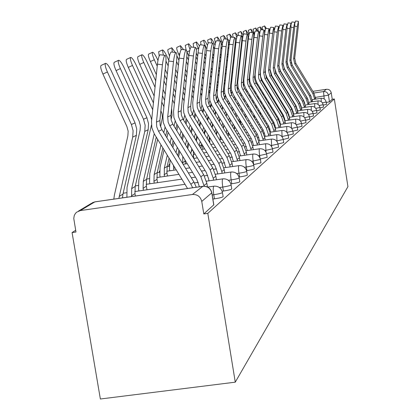 <?xml version="1.0" encoding="UTF-8"?>
<svg xmlns="http://www.w3.org/2000/svg" width="420" height="420" viewBox="0 0 420 420"><rect width="100%" height="100%" fill="white"/><g stroke="black" fill="none" stroke-linecap="round" stroke-linejoin="round"><path stroke-width="0.63" d="M323.19 105.168L326.519 104.344M319.988 107.93L323.463 107.069M316.643 110.812L320.276 109.909M313.142 113.825L316.943 112.88M309.477 116.981L313.457 115.983M305.634 120.283L309.808 119.238M301.602 123.748L305.981 122.645M297.36 127.386L301.959 126.226M292.897 131.208L297.738 129.985M288.199 135.23L293.296 133.943M277.998 143.945L283.7 142.627L283.243 139.477L288.619 138.107M272.449 148.675L278.512 147.178M266.569 153.683L272.995 152.093M260.316 158.996L267.151 157.3M253.664 164.635L260.941 162.834M246.566 170.641L246.892 170.594C250.908 169.969 253.381 169.391 254.305 168.861L254.336 168.714M238.985 177.046L239.578 176.957C243.731 176.316 246.288 175.712 247.265 175.145L247.301 174.983M230.858 183.887L231.767 183.755C236.061 183.094 238.718 182.459 239.741 181.86L239.783 181.676M222.128 191.221L223.403 191.037C227.845 190.349 230.612 189.688 231.693 189.042L231.735 188.843M212.882 199.07L214.426 198.849C219.03 198.14 221.907 197.442 223.052 196.754L223.104 196.529M75.679 230.255L72.072 232.57L100.364 399L235.268 382.169L207.811 213.371L334.331 98.978L347.928 186.638L235.268 382.169M277.851 96.647L278.46 96.558M283.568 95.781L284.067 95.708M289.023 94.957L289.417 94.894M294.226 94.164L294.525 94.122M312.869 91.34L326.424 89.282C328.991 89.15 330.598 90.332 331.244 92.825L328.43 95.183L315.53 97.388M334.331 98.978L332.246 99.293L331.244 92.825M80.357 210.572L192.434 194.492L202.823 186.333L94.82 201.899L80.357 210.572L76.692 212.153L75.432 213.413L74.267 215.492L73.768 218.458L75.978 232.019L72.072 232.57M211.859 192.764L201.763 201.427L203.8 213.938L207.811 213.371M201.763 201.427C200.477 196.597 197.369 194.287 192.434 194.492M332.246 99.293L329.453 101.787L326.256 102.527M203.8 213.938L213.811 204.797M196.303 187.231L193.888 181.981L161.926 129.633L160.146 125.255L159.868 120.551L165.779 63.809C166.231 58.653 166.01 55.834 165.118 55.351C164.026 55.955 163.128 59.089 162.43 64.759L157.437 64.155C158.141 58.49 159.049 55.356 160.156 54.758L160.225 54.763M192.654 187.761L190.864 184.228L158.55 131.303L156.749 126.877L156.46 122.126L162.43 64.759M187.546 188.496L154.319 133.901L151.888 127.927L151.499 121.506L157.437 64.155M113.825 199.122L114.382 195.2L127.874 135.854L128.153 131.135L126.898 126.541L102.905 74.056C100.779 69.111 100.202 66.224 101.162 65.399L105.509 63.389M122.498 197.873L122.966 194.082L136.364 135.356L136.736 129.045L135.061 122.903L111.332 70.954C108.948 66.035 107.048 63.494 105.63 63.331C104.68 64.15 105.268 67.032 107.399 71.978L102.905 74.056M118.855 198.398L132.715 137.088L133.093 130.704L131.397 124.498L107.399 71.978M207.443 186.958L206.85 183.283L203.668 174.704L172.856 124.22L171.14 119.999L170.872 115.463L176.621 60.732C177.061 55.755 176.873 53.03 176.043 52.563C175.03 53.135 174.179 56.154 173.502 61.614L168.693 61.037C169.37 55.582 170.221 52.563 171.255 51.991L171.313 51.996M199.416 186.784L196.76 179.277L165.632 128.284L163.291 122.519L162.918 116.33L168.693 61.037M204.194 186.197L200.86 176.799L169.712 125.774L168.142 122.147L167.706 116.923L173.502 61.614M216.416 179.75L215.843 176.216L212.777 167.932L183.031 119.18L181.377 115.106L181.12 110.723L186.706 57.866C187.142 53.057 186.974 50.426 186.207 49.964C185.262 50.521 184.459 53.429 183.808 58.69L179.161 58.133C179.812 52.873 180.621 49.964 181.582 49.413L181.634 49.424M208.966 180.826L208.656 178.915L206.194 172.279L176.153 123.055L173.901 117.49L173.544 111.515L179.161 58.133M213.565 180.159L213.255 178.248L210.158 169.88L180.101 120.629L178.432 116.513L178.169 112.088L183.808 58.69M126.892 197.237L127.034 187.43L140.107 130.184L140.38 125.627L139.172 121.202L116.056 70.597C114.009 65.83 113.426 63.053 114.314 62.27L118.519 60.323M135.387 196.014L134.978 193.583L135.188 186.433L148.166 129.759L148.533 123.669L146.921 117.742L124.052 67.641C121.763 62.895 119.952 60.438 118.629 60.27C117.752 61.052 118.34 63.824 120.393 68.591L116.056 70.597M131.586 196.56L131.675 188.633L144.774 131.365L145.147 125.213L143.514 119.228L120.393 68.591M151.672 119.842L150.591 116.23L128.299 67.379C126.315 62.774 125.732 60.102 126.556 59.357L130.631 57.466M153.421 102.968L135.896 64.554C133.691 59.971 131.969 57.593 130.725 57.425C129.917 58.165 130.505 60.837 132.489 65.441L128.299 67.379M146.958 189.787L146.365 186.212L146.575 179.303L156.272 137.104M143.419 190.302L143.089 188.333L143.299 181.356L154.229 133.754M138.884 190.958L138.558 188.99L138.815 180.201L151.452 125.055M152.712 109.772L132.489 65.441M224.774 172.919L224.238 169.622L221.277 161.611L192.528 114.482L190.927 110.539L190.68 106.302L196.124 55.199C196.549 50.542 196.403 47.99 195.689 47.544C194.801 48.08 194.045 50.883 193.41 55.965L188.921 55.43C189.546 50.348 190.312 47.544 191.21 47.014L191.258 47.019M217.66 173.948L217.371 172.168L214.998 165.748L185.971 118.178L183.792 112.802L183.456 107.021L188.921 55.43M222.112 173.303L221.823 171.518L218.831 163.433L189.793 115.831L188.181 111.851L187.929 107.578L193.41 55.965M232.591 166.535L232.092 163.448L229.231 155.694L201.411 110.082L199.868 106.265L199.631 102.165L204.928 52.7C205.343 48.19 205.217 45.717 204.55 45.287C203.721 45.796 203.002 48.505 202.393 53.419L198.041 52.899C198.65 47.99 199.374 45.281 200.219 44.772L204.55 45.287M225.792 167.522L223.23 159.647L195.153 113.615L193.042 108.413L192.722 102.821L198.041 52.899M230.102 166.898L229.829 165.228L226.936 157.4L198.849 111.347L197.29 107.494L197.053 103.357L202.393 53.419M239.925 160.555L239.458 157.663L236.686 150.15L209.738 105.956L208.247 102.26L208.016 98.285L213.181 50.358C213.591 45.985 213.481 43.586 212.856 43.166C212.074 43.654 211.391 46.279 210.798 51.03L206.588 50.531C207.175 45.78 207.863 43.16 208.656 42.667L212.856 43.166M233.415 161.506L230.937 153.925L203.753 109.347L201.716 104.307L201.401 98.889L206.588 50.531M237.589 160.897L234.533 151.751L207.338 107.147L205.968 103.976L205.601 99.404L210.798 51.03M154.14 96.007L139.713 64.376C137.797 59.929 137.219 57.346 137.975 56.632L141.928 54.805M155.704 80.882L146.953 61.672C144.827 57.241 143.178 54.941 142.013 54.768C141.267 55.477 141.85 58.055 143.771 62.501L139.713 64.376M157.553 182.674L157.001 179.335L157.206 172.652L162.902 147.956M154.245 183.152L153.941 181.314L154.145 174.568L160.997 144.837M149.856 183.787L149.552 181.954L149.809 173.45L157.647 139.356M160.561 126.709L162.43 117.558L162.052 113.909L160.881 110.796M164.588 100.359L162.456 95.686M163.921 106.712L161.794 102.039M155.048 87.239L143.771 62.501M163.795 132.689L165.044 127.255M165.701 135.812L166.945 130.431M156.35 74.655L150.392 61.567C148.533 57.267 147.956 54.773 148.659 54.091L152.492 52.316M157.967 60.454L157.3 58.979C155.243 54.689 153.667 52.458 152.57 52.285C151.877 52.962 152.46 55.451 154.319 59.755L150.392 61.567M167.47 176.017L166.955 172.893L167.16 166.42L169.087 158.088M164.367 176.468L164.288 168.215L167.307 155.169M160.12 177.088L159.836 175.371L160.088 167.139L164.073 149.877M166.877 137.739L168.116 132.358M171.061 119.611L172.037 115.369L171.623 108.287M165.233 94.148L163.107 89.471M174.988 97.813L173.15 93.781M166.74 79.716L164.609 75.033M174.363 103.751L172.526 99.724M166.121 85.664L163.989 80.986M157.232 66.155L154.319 59.755M170.111 143.036L171.355 137.66M174.022 126.131L175.161 121.191M171.896 145.955L173.135 140.579M175.802 129.05L176.909 124.283M159.191 55.96L158.671 51.707L162.393 49.985M168.772 60.343L166.997 56.453C165.013 52.295 163.501 50.132 162.466 49.954L163.338 55.136M173.864 170.205L173.402 165.149M169.743 170.809L169.475 169.197L170.079 159.71M172.888 147.583L174.132 142.207M176.799 130.683L177.902 125.916M181.046 112.334L181.545 106.675M175.571 92.269L173.733 88.232M167.323 74.156L165.191 69.473M184.695 95.33L183.115 91.859M177.02 78.472L175.182 74.429M184.102 100.9L182.527 97.43M176.431 84.052L174.594 80.01M168.184 65.924L165.984 61.094M176.017 152.707L177.261 147.336M179.933 135.817L181.036 131.05M183.582 120.083L184.637 115.516M177.686 155.442L178.93 150.071M181.603 138.553L182.71 133.791M185.252 122.829L186.233 118.603M246.813 154.943L246.377 152.229L243.689 144.942L217.565 102.081L216.116 98.495L215.896 94.642L220.93 48.158C221.329 43.916 221.24 41.585 220.652 41.176C219.917 41.648 219.266 44.189 218.694 48.794L214.604 48.305C215.177 43.701 215.833 41.165 216.578 40.693L220.652 41.176M240.566 155.857L238.177 148.559L211.827 105.331L209.853 100.448L209.554 95.193L214.604 48.305M244.619 155.264L241.668 146.444L215.308 103.199L213.843 99.582L213.623 95.692L218.694 48.794M169.528 55.886C167.969 52.143 167.486 50.001 168.079 49.465L171.696 47.796M175.34 52.474L171.759 47.765L172.4 52.127M185.514 163.926L184.91 159.863M182.663 163.595L182.794 156.403M178.547 156.849L179.765 151.436M182.438 139.923L183.545 135.161M186.086 124.194L187.068 119.973M185.215 90.384L183.635 86.909M177.539 73.516L175.702 69.473M193.778 92.915L192.423 89.943M186.617 77.175L185.036 73.7M178.93 60.286L176.852 55.708M193.216 98.165L191.867 95.177M186.06 82.415L184.48 78.939M178.379 65.536L176.542 61.488M185.472 144.895L186.58 140.133M189.126 129.176L190.108 124.955M192.538 114.502L193.541 110.182M187.042 147.462L188.144 142.7M190.696 131.749L191.678 127.528M194.108 117.075L194.98 113.332M253.302 149.667L252.893 147.11L250.283 140.038L224.931 98.432L223.524 94.952L223.314 91.214L228.223 46.09C228.617 41.963 228.538 39.706 227.987 39.302C227.293 39.758 226.674 42.221 226.118 46.683L222.149 46.216C222.705 41.753 223.33 39.291 224.033 38.834L227.987 39.302M247.301 150.549L244.991 143.504L219.424 101.561L217.508 96.815L217.219 91.723L222.149 46.216M251.234 149.972L248.378 141.451L222.805 99.487L221.387 95.975L221.172 92.206L226.118 46.683M179.44 55.949L178.621 54.143C176.92 50.221 176.358 47.959 176.925 47.36L180.442 45.733M183.608 49.654L180.506 45.707L181.109 49.796M193.751 158.419L193.294 151.137M187.73 148.596L188.837 143.834M191.389 132.883L192.371 128.662M194.806 118.214L195.673 114.476M194.245 88.505L192.896 85.528M187.084 72.755L185.504 69.279M202.293 90.573L201.143 88.043M195.594 75.842L194.24 72.865M188.428 60.071L186.827 56.558M201.747 95.66L200.613 92.967M195.069 80.771L193.715 77.795M187.903 65.011L186.322 61.53M190.796 153.615L191.783 148.659M194.334 137.708L195.316 133.492M197.752 123.05L198.623 119.311M200.965 109.284L201.925 105.147M195.809 140.128L196.791 135.912M199.227 125.47L200.104 121.732M202.429 111.752L203.212 108.392M259.418 144.695L259.035 142.285L256.499 135.413L231.877 94.993L230.512 91.612L230.307 87.98L235.1 44.137C235.484 40.131 235.421 37.931 234.901 37.538C234.245 37.979 233.651 40.367 233.111 44.699L229.257 44.242C229.792 39.91 230.396 37.527 231.058 37.086L234.901 37.538M253.643 145.546L251.412 138.742L226.585 98.002L224.721 93.398L224.443 88.447L229.257 44.242M257.465 144.984L254.704 136.747L229.866 95.991L228.491 92.579L228.286 88.914L233.111 44.699M188.843 56.133L186.879 51.802M186.107 49.954L185.267 45.37L188.696 43.79M191.42 47.04L188.748 43.769C188.249 44.195 188.669 46.058 190.003 49.355M196.376 141.052L197.358 136.836M199.794 126.399L200.666 122.661M202.997 112.681L203.768 109.373M202.713 86.641L201.563 84.11M196.014 71.904L194.659 68.927M210.294 88.3L209.323 86.163M204.015 74.482L202.865 71.946M197.311 59.729L195.956 56.742M209.743 93.434L208.824 90.804M203.522 79.133L202.367 76.598M196.817 64.381L195.463 61.404M208.908 104.333L209.837 100.37M199.232 145.735L200.219 141.524M202.655 131.087L203.527 127.349M205.863 117.38L206.635 114.072M200.933 148.523L201.605 143.797M204.047 133.366L204.918 129.633M207.254 119.658L208.026 116.356M210.257 106.806L210.977 103.745M265.193 140.002L264.831 137.728L262.374 131.045L238.434 91.749L237.106 88.463L236.912 84.924L241.589 42.294C241.972 38.393 241.915 36.257 241.427 35.873C240.807 36.299 240.24 38.619 239.715 42.824L235.966 42.383C236.486 38.178 237.064 35.858 237.689 35.432L241.427 35.873M259.634 140.826L257.471 134.248L233.341 94.647L231.536 90.169L231.268 85.355L235.966 42.383M263.351 140.275L260.673 132.305L236.539 92.689L235.2 89.371L235.001 85.806L239.715 42.824M193.751 47.318L193.148 43.496L196.481 41.958M199.469 45.817L196.529 41.937C196.04 42.488 196.597 44.62 198.203 48.321L196.292 49.203M202.892 149.21L202.445 145.178M204.498 134.106L205.375 130.373M207.706 120.404L208.478 117.096M210.714 107.552L211.402 104.596M210.672 84.803L209.701 82.667M204.393 70.985L203.238 68.45M197.689 56.222L196.297 53.162M217.828 86.095L217.019 84.31M211.932 73.111L210.961 70.97M205.648 59.273L204.493 56.737M211.459 77.506L210.488 75.364M205.175 63.672L204.026 61.136M198.587 49.166L198.203 48.321M216.426 99.614L217.282 95.592M217.234 91.586L216.531 88.793M207.275 138.663L208.152 134.93M210.488 124.961L211.26 121.658M213.497 112.119L214.179 109.195M208.593 140.821L209.465 137.083M211.801 127.118L212.572 123.811M214.809 114.272L215.497 111.353M217.639 102.207L218.311 99.356M270.664 135.571L270.322 133.418L267.928 126.914L244.64 88.678L243.348 85.475L243.159 82.037L247.732 40.551C248.105 36.755 248.057 34.671 247.595 34.298C247.013 34.713 246.466 36.965 245.957 41.055L242.309 40.624C242.812 36.535 243.364 34.282 243.962 33.868L247.595 34.298M265.303 136.364L263.204 130.001L239.731 91.471L238.135 87.77L237.715 82.43L242.309 40.624M268.921 135.828L266.322 128.105L242.844 89.565L241.542 86.342L241.353 82.871L245.957 41.055M201.012 44.867L200.597 41.722L203.847 40.226M207.433 45.418C205.805 42.074 204.624 40.336 203.894 40.205C203.432 40.74 203.984 42.809 205.548 46.41L205.086 46.625M212.153 127.691L212.924 124.388M215.161 114.849L215.849 111.925M217.991 102.779L218.626 100.076M218.164 82.997L217.35 81.207M212.268 70.009L211.291 67.867M205.978 56.165L204.829 53.629M224.931 83.963L224.264 82.488M219.382 71.741L218.573 69.951M213.481 58.737L212.51 56.59M218.935 75.894L218.122 74.104M213.035 62.895L212.058 60.753M206.761 49.082L205.548 46.41M223.55 95.072L223.766 87.071M214.851 132.121L215.628 128.819M217.865 119.285L218.552 116.366M220.7 107.221L221.303 104.648M216.095 134.159L216.872 130.856M219.109 121.322L219.797 118.403M221.944 109.263L222.547 106.685M224.616 97.886L225.246 95.204M209.78 142.763L209.848 137.713M275.846 131.371L275.52 129.334L273.189 122.997L250.514 85.764L249.26 82.651L249.081 79.301L253.549 38.902C253.911 35.201 253.88 33.169 253.439 32.802C252.887 33.206 252.362 35.401 251.864 39.38L248.309 38.96C248.803 34.981 249.333 32.791 249.9 32.387L253.439 32.802M270.669 132.143L268.627 125.974L245.784 88.463L244.072 84.226L243.826 79.664L248.309 38.96M274.192 131.618L271.667 124.131L248.813 86.609L247.548 83.47L247.364 80.094L251.864 39.38M208.136 43.249L207.659 40.042L210.824 38.582M215.03 45.281L214.484 44.084C212.83 40.583 211.622 38.74 210.866 38.561L211.838 43.045M220.332 139.608L219.975 135.949M216.494 134.82L217.13 131.281M219.366 121.748L220.054 118.829M222.201 109.688L222.81 107.111M224.868 98.333L225.466 95.786M225.23 81.223L224.564 79.748M219.681 68.99L218.867 67.2M213.78 55.986L212.803 53.839M231.635 81.968L231.105 80.703M226.412 70.371L225.745 68.891M220.857 58.128L220.043 56.333M225.986 74.303L225.314 72.828M220.432 62.066L219.618 60.275M214.526 49.051L213.423 46.625M230.339 90.631L230.543 85.817M222.002 126.063L222.684 123.144M224.837 114.009L225.44 111.436M227.509 102.664L228.039 100.396M223.178 127.99L223.86 125.076M226.013 115.941L226.622 113.363M228.685 104.596L229.22 102.328M231.231 93.776L231.824 91.266M280.76 127.391L280.455 125.459L278.182 119.285L256.095 83.002L254.872 79.968L254.693 76.703L259.067 37.338C259.423 33.731 259.397 31.747 258.983 31.39C258.452 31.784 257.948 33.915 257.471 37.79L254.006 37.38C254.483 33.511 254.993 31.379 255.533 30.986L258.983 31.39M275.756 128.137L273.777 122.157L251.522 85.612L249.858 81.48L249.617 77.039L254.006 37.38M279.19 127.627L276.738 120.362L254.478 83.8L253.244 80.745L253.066 77.453L257.471 37.79M215.465 43.181L214.352 38.446L217.445 37.023M220.39 41.144L217.481 37.002L218.264 40.892M228.643 135.14L228.207 132.2M223.351 128.279L224.039 125.365M226.191 116.23L226.795 113.652M228.863 104.885L229.394 102.617M231.394 94.122L231.966 91.702M231.908 79.48L231.368 78.288M226.674 67.945L226.007 66.47M221.12 55.703L220.306 53.912M233.053 69.006L232.512 67.814M227.819 57.461L227.147 55.986M222.264 45.224L221.141 42.74M232.643 72.739L232.103 71.547M227.409 61.199L226.742 59.724M221.855 48.946L221.03 47.135M237.967 80.147L237.562 78.986M228.753 120.435L229.362 117.863M231.425 109.095L231.961 106.827M233.951 98.401L234.418 96.411M229.866 122.267L230.475 119.689M232.543 110.927L233.079 108.665M235.069 100.233L235.536 98.248M237.515 89.849L238.066 87.507M226.385 133.25L226.606 129.575M285.427 123.617L285.138 121.774L282.928 115.757L261.392 80.377L260.027 74.235L264.306 35.847C264.658 32.33 264.637 30.398 264.248 30.046C263.744 30.429 263.256 32.503 262.789 36.277L259.408 35.884C259.88 32.109 260.368 30.035 260.878 29.652L264.248 30.046M280.586 124.336L278.665 118.529L256.972 82.908L255.35 78.876L255.119 74.545L259.408 35.884M283.941 123.837L281.552 116.776L259.859 81.139L258.657 78.157L258.484 74.949L262.789 36.277M222.563 43.244L222.301 42.656C220.852 39.328 220.322 37.417 220.71 36.934L223.729 35.543M226.343 39.107L223.766 35.527L224.385 38.876M234.328 129.581L234.203 125.806M229.971 122.43L230.575 119.858M232.643 111.095L233.179 108.827M235.168 100.401L235.636 98.411M237.605 90.08L238.145 87.791M238.229 77.779L237.799 76.834M233.284 66.88L232.743 65.688M228.049 55.335L227.378 53.855M239.337 67.662L238.912 66.717M234.392 56.752L233.851 55.556M229.152 45.197L228.428 43.596M238.948 71.206L238.523 70.266M234.003 60.307L233.462 59.11M228.764 48.752L228.097 47.271M243.5 86.069L244.004 83.895M243.947 78.53L243.663 77.453M232.512 126.604L233.074 123.958M235.142 115.195L235.678 112.933M237.668 104.507L238.14 102.522M240.056 94.411L240.466 92.673M236.203 116.933L236.738 114.671M238.728 106.249L239.201 104.26M241.117 96.154L241.526 94.416M289.873 120.02L289.595 118.272L287.443 112.403L266.432 77.884L265.104 71.888L269.288 34.435L269.252 28.77C268.774 29.138 268.301 31.164 267.845 34.844L264.548 34.456C265.01 30.781 265.482 28.754 265.965 28.387L269.252 28.77M285.185 120.724L283.311 115.085L262.159 80.33L260.573 76.403L260.348 72.177L264.548 34.456M288.456 120.236L286.135 113.374L264.973 78.608L263.634 72.571L267.845 34.844M227.561 39.249L226.758 35.49L229.709 34.136M232.019 37.196L229.74 34.12L230.533 37.821M235.232 128.179L235.079 127.249M236.24 116.991L236.775 114.728M238.765 106.302L239.232 104.317M241.148 96.206L241.558 94.474M243.527 86.163L244.031 84.021M244.209 76.151L243.889 75.401M239.542 65.803L239.117 64.859M234.596 54.894L234.055 53.697M229.362 43.349L228.47 41.375M245.296 66.329L244.97 65.615M240.618 56.012L240.188 55.067M235.667 45.092L235.127 43.89M244.923 69.704L244.597 68.99M240.245 59.388L239.82 58.443M235.3 48.473L234.754 47.271M249.207 82.404L249.632 80.168M249.601 77.201L249.422 76.172M238.675 120.986L239.211 118.724M241.201 110.302L241.673 108.318M243.59 100.212L243.999 98.48M245.852 90.668L246.209 89.161M239.82 122.861L240.219 120.377M242.209 111.962L242.681 109.977M244.597 101.871L245.012 100.139M246.86 92.327L247.217 90.82M294.105 116.603L291.737 109.205L271.231 75.505L269.934 69.657L274.034 33.086L274.019 27.552C273.556 27.914 273.105 29.888 272.659 33.479L269.441 33.101C269.887 29.515 270.344 27.536 270.811 27.179L274.019 27.552M289.564 117.285L287.737 111.799L267.089 77.879L265.55 74.046L265.33 69.92L269.441 33.101M292.756 116.807L290.493 110.129L269.84 76.198L268.538 70.303L272.659 33.479M233.147 37.333L232.517 34.12L235.4 32.791M237.505 35.543L235.431 32.781L236.744 37.653M240.744 124.383L240.434 120.734M249.548 80.819L249.659 80.357M249.869 74.755L249.659 74.056M245.469 64.717L245.149 64.003M240.797 54.395L240.366 53.456M235.846 43.475L235.268 42.21M250.945 65.016L250.714 64.507M246.514 55.241L246.194 54.521M241.836 44.909L241.411 43.963M250.593 68.229L250.362 67.72M246.162 58.454L245.837 57.74M241.484 48.127L241.054 47.182M254.678 78.734L254.846 75.348M244.561 115.82L245.033 113.836M246.955 105.735L247.364 104.002M249.218 96.191L249.575 94.684M251.359 87.15L251.669 85.848M245.522 117.395L245.994 115.411M247.916 107.31L248.325 105.578M250.178 97.766L250.535 96.264M252.32 88.73L252.63 87.428M298.142 113.348L295.838 106.155L275.809 73.243L274.544 67.526L278.56 31.805L278.56 26.392L277.247 32.177L274.16 31.815M274.244 30.707L275.425 26.029L278.56 26.392M293.732 114.004L291.958 108.67L271.793 75.542L269.997 69.106M296.851 113.537L294.651 107.037L274.481 73.899L273.21 68.145L277.247 32.177M238.487 35.527L238.009 32.812L240.854 31.505L242.398 36.813L241.804 37.086M243.311 35.075L240.854 31.505M254.83 77.658L255.055 76.708M255.203 73.763L255.097 73.07M251.102 63.63L250.866 63.121M246.671 53.849L246.346 53.135M241.988 43.517L241.563 42.572M256.321 63.73L256.168 63.404M252.116 54.448L251.885 53.938M247.684 44.657L247.359 43.943M255.98 66.791L255.833 66.465M251.774 57.514L251.543 57.005M247.343 47.728L247.018 47.009M242.744 37.569L242.398 36.813M250.152 110.985L250.567 109.258M252.42 101.451L252.777 99.944M254.562 92.411L254.872 91.114M256.599 83.837L256.867 82.724M251.071 112.487L251.48 110.759M253.334 102.953L253.691 101.451M255.481 93.917L255.791 92.62M257.518 85.344L257.78 84.231M245.726 117.731L245.821 116.12M301.996 110.234L299.749 103.246L280.177 71.08L278.943 65.489L282.881 30.576L282.891 25.289L281.626 30.933L278.681 30.592M278.801 28.712L279.83 24.932L282.891 25.289M297.685 110.702L295.985 105.688L276.281 73.316L274.538 67.567M300.762 110.423L298.615 104.092L278.911 71.705L277.667 66.082L281.626 30.933M243.695 34.109L243.254 31.563L246.036 30.282L247.023 34.23M248.95 34.892L246.036 30.282M254.126 117.416L253.843 114.639M256.447 62.549L256.3 62.223M252.247 53.267L252.016 52.757M247.816 43.475L247.49 42.756M257.439 53.645L257.292 53.319M253.234 44.352L253.003 43.843M257.113 56.569L256.966 56.243M252.908 47.282L252.677 46.772M248.493 37.522L247.984 36.404M255.47 106.465L255.827 104.958M257.618 97.43L257.927 96.133M259.66 88.856L259.922 87.748M261.597 80.714L261.823 79.753M256.347 107.898L256.704 106.391M258.494 98.863L258.804 97.566M260.531 90.295L260.799 89.187M262.469 82.152L262.694 81.212M305.676 107.268L303.487 100.464L284.351 69.011L283.148 63.546L287.007 29.405L287.033 24.229L285.81 29.747L282.996 29.421M283.132 27.032L284.036 23.882L287.033 24.229M304.5 107.447L302.405 101.273L283.138 69.61L281.925 64.113L285.81 29.747M301.376 106.974L299.828 102.832L280.57 71.185L278.896 66.05M249.149 34.025L248.257 30.371L250.982 29.122L251.822 32.613M254.357 34.823L253.717 33.416M253.423 32.802L250.982 29.122M260.353 114.077L260.027 111.846M257.549 52.647L257.402 52.322M253.344 43.36L253.113 42.845M258.51 44L258.363 43.675M258.2 46.799L258.048 46.473M253.99 37.506L253.727 36.918M260.536 102.218L260.846 100.921M262.574 93.65L262.841 92.542M264.516 85.512L264.736 84.572M266.359 77.763L266.564 76.918M261.371 103.588L261.681 102.291M263.408 95.02L263.676 93.912M265.351 86.882L265.571 85.942M267.194 79.139L267.382 78.356M258.61 111.615L258.762 109.778M309.199 104.428L307.062 97.808L288.346 67.032L287.165 61.688L290.955 28.287L290.992 23.221L289.805 28.613L287.117 28.297M287.259 25.541L288.062 22.88L290.992 23.221M308.075 104.596L306.028 98.579L287.185 67.609L285.999 62.228L289.805 28.613M304.883 103.478L303.508 100.107L284.671 69.148L283.091 64.659M254.489 34.093L253.05 29.232L255.712 28.009L256.415 31.091M257.917 31.264L255.712 28.009M258.599 43.181L258.452 42.856M259.544 34.797L259.303 34.262M259.234 37.454L259.088 37.123M263.335 106.817L263.629 105.493M265.361 98.228L265.629 97.12M267.304 90.09L267.524 89.156M269.152 82.352L269.336 81.569M270.916 74.944L271.089 74.209M266.159 99.54L266.427 98.427M268.102 91.403L268.328 90.463M269.95 83.664L270.133 82.882M271.709 76.288L271.861 75.653M264.505 108.738L264.516 106.953M312.575 101.714L310.49 95.256L292.168 65.142L291.018 59.908L294.73 27.216L294.782 22.255L293.632 27.526L291.06 27.227M291.197 24.187L291.916 21.919L294.782 22.255M311.493 101.876L309.493 95.996L291.06 65.688L289.9 60.428L293.632 27.526M308.17 100.039L307.025 97.492L288.598 67.195L287.149 63.415M258.389 31.322L257.633 28.14L260.243 26.938L260.831 29.663M262.222 29.81L260.243 26.938M264.957 108.89L264.736 107.31M259.634 34.167L259.319 33.474M268.028 102.601L268.291 101.493M269.971 94.469L270.191 93.534M271.819 86.735L272.002 85.953M273.578 79.364L273.73 78.724M275.279 72.235L275.425 71.62M270.732 95.723L270.958 94.789M272.58 87.99L272.769 87.208M274.344 80.619L274.496 79.979M276.024 73.595L276.145 73.08M268.853 103.961L269.057 102.753M315.803 99.11L313.772 92.82L295.832 63.326L294.704 58.202L298.352 26.187L298.415 21.325L297.302 26.486L294.835 26.198M294.966 22.943L295.606 21L298.415 21.325M314.774 99.267L312.816 93.529L294.767 63.851L293.632 58.7L297.302 26.486M311.199 96.579L292.357 65.331L291.107 62.37M262.647 29.862L262.028 27.09L264.584 25.919L265.466 29.332M266.353 28.429L264.584 25.919M272.522 98.663L272.748 97.724M274.37 90.93L274.559 90.148M276.134 83.559L276.286 82.924M277.814 76.535L277.935 76.025M279.468 69.626L279.584 69.137M273.252 99.865L273.478 98.926M275.105 92.132L275.289 91.35M276.864 84.767L277.016 84.126M278.544 77.742L278.67 77.233M280.151 71.033L280.25 70.618M268.931 104.092L268.91 103.52M326.545 104.38L326.172 101.987L322.403 102.842M323.489 107.105L323.111 104.664L319.163 105.556M320.303 109.951L319.914 107.452L315.782 108.392M316.974 112.922L316.575 110.371L312.239 111.353M313.488 116.03L313.079 113.421L308.527 114.455M309.839 119.285L309.419 116.618L304.631 117.7M306.012 122.703L305.587 119.968L300.542 121.107M301.996 126.284L301.56 123.485L296.237 124.682M297.323 127.134L291.706 128.441M293.344 134.012L292.877 131.066L286.933 132.4M288.666 138.185L288.188 135.156L281.888 136.568M282.077 136.799L281.846 130.483L270.092 132.227M264.59 136.469L276.728 134.673C280.203 134.5 282.371 136.101 283.243 139.477L276.549 140.973M277 141.529L276.728 134.673M278.523 147.236L278.014 144.044L270.9 145.625M271.645 146.601L271.32 139.099L258.772 140.952M273.005 152.161L272.486 148.869L264.899 150.554M266.002 152.077L265.598 143.787L252.614 145.698M267.162 157.374L266.621 153.993L258.521 155.783M260.048 158.109L259.654 155.615C259.103 151.83 259.046 149.552 259.471 148.78L246.078 150.728M260.957 162.913L260.4 159.427L251.722 161.338M253.748 164.624L253.186 161.123C252.625 157.216 252.572 154.865 253.024 154.056L239.138 156.067M254.352 168.803L253.727 165.265C252.803 165.784 250.331 166.357 246.314 166.982L244.466 167.249M246.892 170.594L246.314 166.982C245.732 162.955 245.684 160.514 246.167 159.668L231.751 161.747M247.317 175.082L246.666 171.428C245.695 171.985 243.133 172.583 238.98 173.229L236.696 173.56M239.578 176.957L238.98 173.229C238.376 169.066 238.34 166.541 238.859 165.648L223.865 167.806M239.169 177.839L239.127 178.017C238.098 178.61 235.436 179.235 231.147 179.902L228.365 180.301M231.767 183.755L231.147 179.902C230.528 175.597 230.496 172.972 231.058 172.037L215.439 174.269M231.095 184.874L231.053 185.068C229.966 185.698 227.204 186.359 222.758 187.047L219.392 187.53M223.403 191.037L222.758 187.047C222.117 182.59 222.096 179.865 222.7 178.878L206.409 181.193M222.437 192.418L222.39 192.638C221.24 193.31 218.363 194.003 213.759 194.717L212.21 194.938M214.426 198.849L213.759 194.717C213.092 190.092 213.082 187.257 213.733 186.212L207.638 187.052M324.235 98.973L323.51 91.565L326.424 89.282M298.116 100.018L297.812 100.065M293.002 100.79L292.609 100.853M287.653 101.598L287.159 101.677M282.046 102.448L281.437 102.538M276.161 103.336L275.436 103.446M278.875 98.333L279.484 98.238M284.592 97.466L285.091 97.388M290.047 96.637L290.441 96.579M295.25 95.849L295.554 95.802M313.892 93.025L323.51 91.565C326.13 91.434 327.773 92.642 328.43 95.183L329.453 101.787M275.305 128.205L286.697 126.509L286.892 132.352M280.245 124.388L291.307 122.74L291.469 128.173M284.944 120.755L295.685 119.154L295.827 124.226M289.411 117.306L299.849 115.742L299.975 120.488M293.669 114.014L303.823 112.492L303.933 116.949M297.728 110.875L307.608 109.394L307.708 113.584M301.602 107.882L311.225 106.433L311.315 110.381M305.298 105.016L314.68 103.604L314.764 107.336M308.842 102.275L317.993 100.895L318.066 104.428M312.228 99.65L321.158 98.301L321.227 101.651M213.759 205.049L211.806 193.001C210.572 188.354 207.58 186.128 202.823 186.333L203.128 186.296M78.409 211.124L91.282 203.422L95.219 201.841M158.55 131.303L161.926 129.633M190.864 184.228L193.888 181.981M156.46 122.126L159.868 120.551M135.061 122.903L131.397 124.498M136.364 135.356L132.715 137.088M122.966 194.082L119.191 196.445M204.073 185.467L206.85 183.283M169.712 125.774L172.856 124.22M200.86 176.799L203.668 174.704M167.706 116.923L170.872 115.463M213.255 178.248L215.843 176.216M180.101 120.629L183.031 119.18M210.158 169.88L212.777 167.932M178.169 112.088L181.12 110.723M134.978 193.583L131.465 195.857M146.921 117.742L143.514 119.228M148.166 129.759L144.774 131.365M135.188 186.433L131.675 188.633M146.365 186.212L143.089 188.333M146.575 179.303L143.299 181.356M221.823 171.518L224.238 169.622M189.793 115.831L192.528 114.482M218.831 163.433L221.277 161.611M187.929 107.578L190.68 106.302M229.829 165.228L232.092 163.448M198.849 111.347L201.411 110.082M226.936 157.4L229.231 155.694M197.053 103.357L199.631 102.165M237.337 159.332L239.458 157.663M207.338 107.147L209.738 105.956M234.533 151.751L236.686 150.15M205.601 99.404L208.016 98.285M157.001 179.335L153.941 181.314M159.553 172.294L157.211 172.636L154.145 174.568M166.955 172.893L164.089 174.746M167.16 166.42L164.288 168.215M174.962 167.711L173.597 168.593M244.382 153.793L246.377 152.229M215.308 103.199L217.565 102.081M241.668 146.444L243.689 144.942M213.623 95.692L215.896 94.642M185.068 161.175L182.532 162.813M193.279 97.577L193.011 97.692M251.013 148.585L252.893 147.11M222.805 99.487L224.931 98.432M248.378 141.451L250.283 140.038M221.172 92.206L223.314 91.214M179.87 53.566L178.621 54.143M193.331 155.825L192.481 156.377M201.947 93.807L201.154 94.154M192.817 150.355L191.142 151.405M257.26 143.677L259.035 142.285M229.866 95.991L231.877 94.993M254.704 136.747L256.499 135.413M228.286 88.914L230.307 87.98M189.667 50.699L186.947 51.954M210.084 90.269L208.829 90.814M201.316 145.036L199.5 146.176M263.156 139.046L264.831 137.728M236.539 92.689L238.434 91.749M260.673 132.305L262.374 131.045M235.001 85.806L236.912 84.924M217.739 86.935L216.683 87.397M217.518 96.868L217.014 97.109M268.732 134.662L270.322 133.418M242.844 89.565L244.64 88.678M266.322 128.105L267.928 126.914M241.353 82.871L243.159 82.037M224.873 83.832L224.081 84.178M224.732 93.445L223.834 93.87M274.013 130.515L275.52 129.334M248.813 86.609L250.514 85.764M271.667 124.131L273.189 122.997M247.364 80.094L249.081 79.301M221.13 137.839L220.148 138.474M231.546 90.216L230.354 90.778M279.027 126.578L280.455 125.459M254.478 83.8L256.095 83.002M276.738 120.362L278.182 119.285M253.066 77.453L254.693 76.703M228.328 133.182L226.9 134.101M237.988 87.161L236.959 87.649M283.784 122.845L285.138 121.774M259.859 81.139L261.392 80.377M281.552 116.776L282.928 115.757M258.484 74.949L260.027 74.235M222.71 42.467L222.301 42.656M243.905 84.352L243.206 84.688M233.604 124.824L232.743 125.365M288.304 119.291L289.595 118.272M264.973 78.608L266.432 77.884M286.135 113.374L287.443 112.403M263.634 72.571L265.104 71.888M229.845 40.378L228.454 41.013M240.13 120.74L238.97 121.469M292.614 115.904L293.843 114.938M269.84 76.198L271.231 75.505M290.493 110.129L291.737 109.205M268.538 70.303L269.934 69.657M236.576 38.409L235.321 38.987M296.719 112.681L297.89 111.757M274.481 73.899L275.809 73.243M294.651 107.037L295.838 106.155M273.21 68.145L274.544 67.526M300.636 109.599L301.754 108.722M278.911 71.705L280.177 71.08M298.615 104.092L299.749 103.246M277.667 66.082L278.943 65.489M254.73 116.093L253.995 116.571M304.379 106.659L305.45 105.819M283.138 69.61L284.351 69.011M302.405 101.273L303.487 100.464M281.925 64.113L283.148 63.546M260.122 112.607L259.471 113.027M307.955 103.85L308.983 103.042M287.185 67.609L288.346 67.032M306.028 98.579L307.062 97.808M285.999 62.228L287.165 61.688M263.865 105.882L263.482 106.123M311.383 101.157L312.365 100.385M291.06 65.688L292.168 65.142M309.493 95.996L310.49 95.256M289.9 60.428L291.018 59.908M259.891 32.618L259.313 32.881M269.005 102.664L268.322 103.089M314.664 98.579L315.609 97.839M294.767 63.851L295.832 63.326M312.816 93.529L313.772 92.82M293.632 58.7L294.704 58.202M265.046 31.106L264.548 31.337M223.125 196.67L222.458 192.554C221.309 188.076 218.431 185.945 213.833 186.16M231.756 188.969L231.116 184.994C230.008 180.673 227.231 178.621 222.789 178.826M239.799 181.792L239.185 177.949C238.109 173.775 235.431 171.791 231.137 171.995M297.78 130.048L297.329 127.176C296.525 124.058 294.52 122.577 291.307 122.74M123.165 193.232L126.452 192.754M134.757 191.552L185.084 184.28M194.439 182.926L198.287 182.369M135.314 185.897L138.248 185.472M146.155 184.322L181.939 179.13M191.315 177.77L195.473 177.166M204.341 175.88L207.716 175.392M146.633 179.051L149.258 178.668M156.802 177.571L179.009 174.337M188.386 172.972L192.544 172.363M201.448 171.066L205.133 170.531M213.549 169.307L216.51 168.877M246.719 171.371C245.684 167.333 243.085 165.412 238.938 165.611M166.766 171.239L176.274 169.853M185.645 168.483L189.803 167.874M198.707 166.577L202.388 166.036M210.861 164.797L214.127 164.325M222.133 163.154L224.726 162.776M253.78 165.207C252.772 161.296 250.257 159.437 246.236 159.632M159.569 170.977L159.206 172.347M167.113 166.619L169.208 166.315M183.083 164.283L187.236 163.674M196.14 162.367L199.82 161.831M208.294 160.587L211.559 160.109M219.639 158.923L222.532 158.503M230.155 157.385L232.423 157.054M260.4 159.427C259.423 155.636 256.988 153.835 253.087 154.025M169.271 164.194L168.404 166.43M193.73 158.419L197.41 157.878M205.879 156.634L209.144 156.156M217.224 154.97L220.117 154.544M227.834 153.41L230.391 153.032M237.673 151.961L239.647 151.672M266.621 153.993C265.676 150.313 263.314 148.57 259.529 148.748M193.168 154.455L195.143 154.166M203.611 152.917L206.876 152.439M214.956 151.247L217.844 150.822M225.561 149.683L228.123 149.305M235.51 148.218L237.767 147.887M244.724 146.858L246.446 146.606M272.486 148.869C271.567 145.299 269.267 143.609 265.598 143.787M201.479 149.415L204.74 148.932M212.814 147.74L215.707 147.315M223.424 146.176L225.981 145.798M233.368 144.706L235.625 144.37M242.708 143.325L244.703 143.031M251.354 142.049L252.845 141.829M278.014 144.044C277.121 140.574 274.89 138.925 271.32 139.099M201.149 145.861L202.456 145.666M210.798 144.433L213.685 144.008M221.403 142.863L223.96 142.485M231.347 141.393L233.604 141.057M240.686 140.007L242.681 139.713M249.475 138.705L251.228 138.448M257.602 137.503L258.888 137.314M208.892 141.309L209.648 141.194M219.492 139.734L222.054 139.356M229.435 138.259L231.698 137.923M238.775 136.873L240.77 136.579M247.564 135.571L249.317 135.308M255.848 134.337L257.387 134.111M263.503 133.203L264.6 133.04M288.188 135.156C287.343 131.875 285.227 130.316 281.846 130.483M209.764 138.338L209.055 138.831M227.63 135.292L229.887 134.957M236.964 133.906L238.959 133.607M245.753 132.599L247.506 132.337M254.037 131.365L255.575 131.14M261.859 130.205L263.204 130.001M269.073 129.129L270.007 128.993M292.877 131.066C292.052 127.864 289.994 126.347 286.697 126.509M216.562 134.138L216.206 134.337M235.247 131.093L237.242 130.793M244.036 129.78L245.789 129.523M252.32 128.546L253.859 128.321M260.143 127.381L261.487 127.181M267.54 126.278L268.706 126.105M274.355 125.265L275.131 125.15M234.166 128.336L235.615 128.121M242.403 127.108L244.162 126.845M250.688 125.874L252.226 125.643M258.51 124.703L259.854 124.504M265.907 123.601L267.078 123.428M272.921 122.551L273.924 122.404M279.358 121.59L280.004 121.495M301.56 123.485C300.778 120.44 298.82 118.996 295.685 119.154M240.854 124.567L242.608 124.304M249.139 123.328L250.677 123.097M256.961 122.157L258.305 121.958M264.359 121.049L265.524 120.876M271.367 120.005L272.375 119.852M278.019 119.007L278.869 118.881M284.109 118.099L284.629 118.02M305.587 119.968C304.82 116.996 302.909 115.589 299.849 115.742M239.894 122.073L240.45 121.989M247.664 120.908L249.202 120.677M255.481 119.737L256.825 119.532M262.883 118.629L264.049 118.451M269.887 117.579L270.895 117.427M276.538 116.582L277.399 116.45M282.854 115.636L283.574 115.526M288.629 114.77L289.039 114.707M309.419 116.618C308.674 113.72 306.81 112.345 303.823 112.492M254.079 117.427L255.418 117.227M261.476 116.314L262.642 116.141M268.48 115.264L269.488 115.112M275.131 114.266L275.987 114.14M281.447 113.321L282.172 113.211M287.453 112.418L288.041 112.329M292.929 111.594L293.239 111.552M313.079 113.421C312.354 110.591 310.527 109.247 307.608 109.394M260.132 114.114L261.298 113.936M267.136 113.059L268.144 112.907M273.788 112.061L274.643 111.93M280.098 111.111L280.828 111.001M286.109 110.208L286.713 110.119M291.827 109.347L292.304 109.279M316.575 110.371C315.861 107.599 314.081 106.286 311.225 106.433M265.855 110.954L266.863 110.801M272.501 109.951L273.362 109.825M278.817 109.001L279.542 108.89M284.823 108.098L285.427 108.008M290.54 107.237L291.039 107.163M295.995 106.418L296.363 106.36M319.914 107.452C319.221 104.743 317.473 103.462 314.68 103.604M264.626 108.938L265.634 108.785M271.273 107.935L272.134 107.809M277.589 106.985L278.318 106.874M283.594 106.082L284.198 105.987M289.312 105.215L289.81 105.142M294.767 104.396L295.16 104.339M299.964 103.614L300.242 103.572M323.111 104.664C322.429 102.013 320.723 100.758 317.993 100.895M270.102 106.008L270.958 105.877M276.413 105.052L277.142 104.948M282.419 104.15L283.022 104.055M288.136 103.283L288.635 103.21M293.591 102.464L293.984 102.401M298.793 101.677L299.098 101.63M326.172 101.987C325.505 99.393 323.836 98.165 321.158 98.301M213.838 204.96L211.885 192.916C210.688 188.265 207.701 186.055 202.928 186.281L94.962 201.841L92.431 202.671M165.118 55.351L160.156 54.758M176.043 52.563L171.255 51.991M186.207 49.964L181.582 49.413M195.689 47.544L191.21 47.014"/></g></svg>
